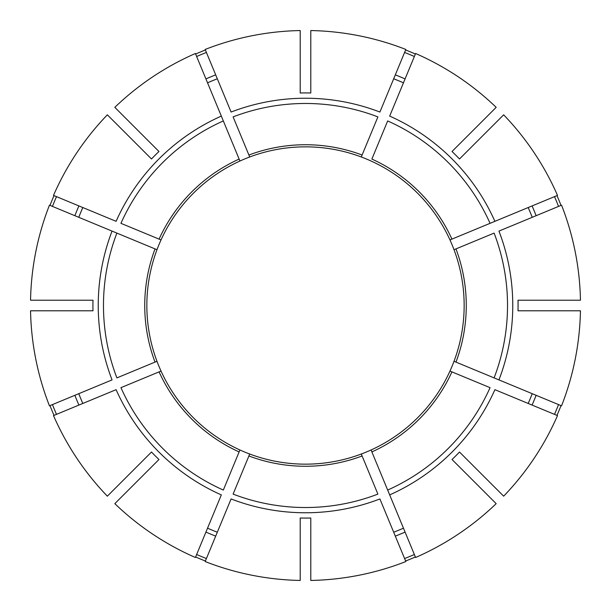 <?xml version="1.0" encoding="UTF-8"?>
<svg xmlns="http://www.w3.org/2000/svg" width="611" height="611" viewBox="0 0 611 611"><rect width="100%" height="100%" fill="white"/><g stroke="black" fill="none" stroke-linecap="round" stroke-linejoin="round"><path stroke-width="0.92" d="M362.102 455.974L361.292 454.019A158.654 158.654 0 0 1 249.708 454.019L233.104 494.108A202.027 202.027 0 0 0 377.896 494.108L362.102 455.974A160.769 160.769 0 0 1 248.898 455.974M371.878 451.926L415.602 557.499A275.003 275.003 0 0 0 496.178 503.655L452.025 459.503A212.567 212.567 0 0 0 459.503 452.025L503.655 496.178A275.003 275.003 0 0 0 557.499 415.602L494.902 389.673A207.259 207.259 0 0 1 389.673 494.902L387.672 490.06A202.027 202.027 0 0 0 490.06 387.672L449.971 371.068A158.654 158.654 0 0 1 371.068 449.971L371.878 451.926A160.769 160.769 0 0 0 451.926 371.878L449.971 371.068A158.654 158.654 0 0 0 454.019 361.292L561.547 405.834A275.003 275.003 0 0 0 580.45 310.785L518.006 310.785A212.567 212.567 0 0 0 518.006 300.215L580.45 300.215A275.003 275.003 0 0 0 561.547 205.166L498.95 231.095A207.259 207.259 0 0 1 498.95 379.905L494.108 377.896A202.027 202.027 0 0 0 494.108 233.104L454.019 249.708A158.654 158.654 0 0 1 454.019 361.292M451.926 239.122L490.06 223.328A202.027 202.027 0 0 0 387.672 120.94L371.878 159.074A160.769 160.769 0 0 1 451.926 239.122L449.971 239.932A158.654 158.654 0 0 0 361.292 156.981L377.896 116.892A202.027 202.027 0 0 0 233.104 116.892L249.708 156.981A158.654 158.654 0 0 1 361.292 156.981M405.612 561.02A274.431 274.431 0 0 0 415.388 556.972M554.498 414.365A271.75 271.75 0 0 0 558.546 404.589M161.029 239.932A158.654 158.654 0 0 1 189.639 197.116A158.654 158.654 0 0 0 161.029 239.932L159.074 239.122A160.769 160.769 0 0 1 239.122 159.074L239.932 161.029A158.654 158.654 0 0 0 156.981 249.708L49.453 205.166A275.003 275.003 0 0 0 30.55 300.215L92.994 300.215A212.567 212.567 0 0 0 92.994 310.785L30.55 310.785A275.003 275.003 0 0 0 49.453 405.834L112.05 379.905A207.259 207.259 0 0 1 112.05 231.095L116.892 233.104A202.027 202.027 0 0 0 116.892 377.896L156.981 361.292A158.654 158.654 0 0 1 156.981 249.708M558.546 206.411A271.75 271.75 0 0 0 554.498 196.635M414.365 56.502A271.75 271.75 0 0 0 404.589 52.454M300.215 92.994A212.567 212.567 0 0 1 310.785 92.994L310.785 30.55A275.003 275.003 0 0 1 405.834 49.453L379.905 112.05A207.259 207.259 0 0 0 231.095 112.05L205.166 49.453A275.003 275.003 0 0 1 300.215 30.55L300.215 92.994M405.078 532.082A247.501 247.501 0 0 1 395.309 536.13L393.69 532.219A243.27 243.27 0 0 0 403.459 528.179M310.785 464.07A158.654 158.654 0 0 0 371.068 449.971M532.082 405.078A247.501 247.501 0 0 0 536.13 395.309L532.219 393.69A243.27 243.27 0 0 1 528.179 403.459M494.902 221.327L557.499 195.398A275.003 275.003 0 0 0 503.655 114.822L459.503 158.975A212.567 212.567 0 0 0 452.025 151.497L496.178 107.345A275.003 275.003 0 0 0 415.602 53.501L389.673 116.098A207.259 207.259 0 0 1 494.902 221.327L490.06 223.328L494.902 221.327M532.219 217.31A243.27 243.27 0 0 0 528.179 207.541M454.019 249.708A158.654 158.654 0 0 0 421.361 197.116M114.822 503.655L158.975 459.503A212.567 212.567 0 0 1 151.497 452.025L107.345 496.178A275.003 275.003 0 0 1 53.501 415.602L116.098 389.673A207.259 207.259 0 0 0 221.327 494.902L195.398 557.499A275.003 275.003 0 0 1 114.822 503.655M403.459 82.821A243.27 243.27 0 0 0 393.69 78.781M300.215 518.006L300.215 580.45A275.003 275.003 0 0 1 205.166 561.547L231.095 498.95A207.259 207.259 0 0 0 379.905 498.95L405.834 561.547A275.003 275.003 0 0 1 310.785 580.45L310.785 518.006A212.567 212.567 0 0 1 300.215 518.006M221.327 116.098L195.398 53.501A275.003 275.003 0 0 0 114.822 107.345L158.975 151.497A212.567 212.567 0 0 0 151.497 158.975L107.345 114.822A275.003 275.003 0 0 0 53.501 195.398L116.098 221.327A207.259 207.259 0 0 1 221.327 116.098L223.328 120.94L221.327 116.098M239.122 159.074L223.328 120.94A202.027 202.027 0 0 0 120.94 223.328L159.074 239.122M217.31 78.781A243.27 243.27 0 0 0 207.541 82.821M249.708 156.981A158.654 158.654 0 0 0 197.116 189.639A158.654 158.654 0 0 1 239.932 161.029M82.821 207.541A243.27 243.27 0 0 0 78.781 217.31M78.781 393.69A243.27 243.27 0 0 0 82.821 403.459M160.922 371.106L161.029 371.068A158.654 158.654 0 0 1 146.93 310.785A158.654 158.654 0 0 0 156.981 361.292M207.541 528.179A243.27 243.27 0 0 0 217.31 532.219M239.894 450.078L239.932 449.971A158.654 158.654 0 0 0 300.215 464.07M239.122 451.926A160.769 160.769 0 0 1 159.074 371.878L120.94 387.672A202.027 202.027 0 0 0 223.328 490.06L239.932 449.971A158.654 158.654 0 0 1 197.116 421.361M484.21 134.267L481.216 137.261M56.502 196.635A271.75 271.75 0 0 0 52.454 206.411M54.028 195.612A274.431 274.431 0 0 0 49.98 205.388M126.79 476.733L129.784 473.739M52.454 404.589A271.75 271.75 0 0 0 56.502 414.365M49.98 405.612A274.431 274.431 0 0 0 54.028 415.388M196.635 554.498A271.75 271.75 0 0 0 206.411 558.546M195.612 556.972A274.431 274.431 0 0 0 205.388 561.02M476.733 484.21L473.739 481.216M556.972 415.388A274.431 274.431 0 0 0 561.02 405.612M561.02 205.388A274.431 274.431 0 0 0 556.972 195.612M415.388 54.028A274.431 274.431 0 0 0 405.612 49.98M205.388 49.98A274.431 274.431 0 0 0 195.612 54.028M404.589 558.546A271.75 271.75 0 0 0 414.365 554.498M206.411 52.454A271.75 271.75 0 0 0 196.635 56.502M371.068 161.029A158.654 158.654 0 0 1 413.884 189.639M159.074 371.878L161.029 371.068A158.654 158.654 0 0 0 239.932 449.971A158.654 158.654 0 0 1 161.029 371.068A158.654 158.654 0 0 0 189.639 413.884A158.654 158.654 0 0 1 161.029 371.068M134.267 126.79L137.261 129.784M455.974 248.898A160.769 160.769 0 0 1 455.974 362.102M248.898 155.026A160.769 160.769 0 0 1 362.102 155.026M536.13 215.691A247.501 247.501 0 0 0 532.082 205.922M155.026 362.102A160.769 160.769 0 0 1 155.026 248.898M405.078 78.918A247.501 247.501 0 0 0 395.309 74.87M78.918 205.922A247.501 247.501 0 0 0 74.87 215.691M74.87 395.309A247.501 247.501 0 0 0 78.918 405.078M205.922 532.082A247.501 247.501 0 0 0 215.691 536.13M215.691 74.87A247.501 247.501 0 0 0 205.922 78.918"/></g></svg>
